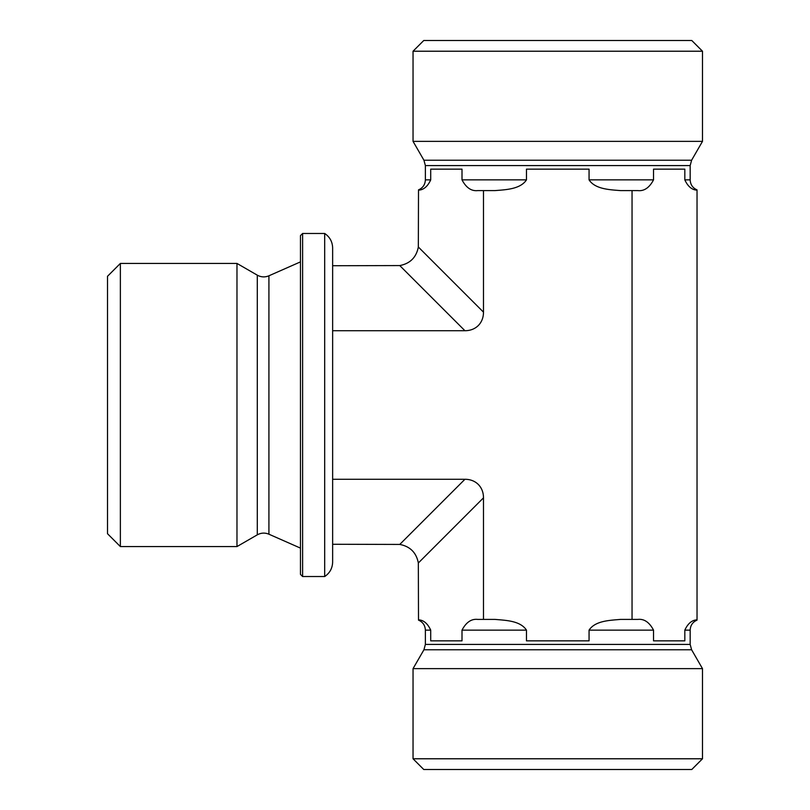 <?xml version="1.0" encoding="UTF-8"?>
<svg xmlns="http://www.w3.org/2000/svg" width="810" height="810" viewBox="0 0 810 810"><rect width="100%" height="100%" fill="white"/><g stroke="black" fill="none" stroke-linecap="round" stroke-linejoin="round"><path stroke-width="1.21" d="M120.366 263.432L107.507 276.291L107.507 533.709L120.366 546.568L120.366 263.432L236.976 263.432L236.976 546.568L120.366 546.568M302.616 233.472L300.469 235.619L300.469 574.381L302.616 576.528L302.616 233.472L324.688 233.472L324.688 576.528C329.802 573.065 332.454 568.235 332.637 562.059L332.637 247.941C332.454 241.765 329.802 236.945 324.688 233.472M236.976 263.432L257.296 275.167C261.073 277.223 264.951 277.435 268.92 275.795L300.469 261.883M413.039 758.778L423.762 769.5L691.78 769.5L702.493 758.778L413.039 758.778L413.039 668.635L702.493 668.635L702.493 758.778M477.718 619.407C471.39 618.698 466.155 622.272 462.004 630.129C466.155 622.272 471.39 618.698 477.718 619.407L495.052 619.407C505.642 620.369 520.273 620.652 526.47 630.129L526.47 640.852L589.062 640.852L589.062 630.129C595.269 620.652 609.9 620.369 620.48 619.407L637.824 619.407C644.153 618.698 649.387 622.272 653.528 630.129C649.387 622.272 644.153 618.698 637.824 619.407M418.335 563.001L483.489 497.846A27.682 21.445 -45 0 0 464.93 479.277L399.765 544.431C410.143 546.436 416.34 552.622 418.335 563.001L418.507 619.822C423.63 620.106 427.7 623.548 430.707 630.129L430.707 640.852L462.004 640.852L462.004 630.129L526.47 630.129M690.171 644.416L691.608 649.772L423.934 649.772L425.371 644.416L690.171 644.416L690.171 630.129C690.393 625.381 692.682 622.05 697.035 620.126M589.062 630.129L653.528 630.129L653.528 640.852L684.825 640.852L684.825 630.129C687.842 623.548 691.912 620.106 697.035 619.822L697.035 619.822C691.912 620.106 687.842 623.548 684.825 630.129L690.171 630.129M691.608 649.772L702.493 668.635M483.489 497.846L483.489 619.407M697.035 619.822L697.035 190.178C691.912 189.894 687.842 186.452 684.825 179.871L684.825 169.148L653.528 169.148L653.528 179.871C649.387 187.728 644.153 191.302 637.824 190.593L620.48 190.593C610.011 189.732 595.188 189.297 589.062 179.871L589.062 169.148L526.47 169.148L526.47 179.871C520.354 189.297 505.531 189.732 495.052 190.593L477.718 190.593C471.39 191.302 466.155 187.728 462.004 179.871C466.155 187.728 471.39 191.302 477.718 190.593M632.043 619.407L632.043 190.593M637.824 190.593C644.153 191.302 649.387 187.728 653.528 179.871L589.062 179.871M557.766 51.222L702.493 51.222L702.493 141.365L413.039 141.365L413.039 51.222L557.766 51.222M702.493 51.222L691.78 40.5L423.762 40.5L413.039 51.222M418.507 190.178L418.507 190.178C423.63 189.894 427.7 186.452 430.707 179.871C427.7 186.452 423.63 189.894 418.507 190.178L418.335 246.999C416.34 257.377 410.143 263.564 399.765 265.569L464.93 330.723A27.682 21.445 45 0 0 483.489 312.154L483.489 190.593M702.493 141.365L691.608 160.228L690.171 165.584L690.171 179.871L684.825 179.871M526.47 179.871L462.004 179.871L462.004 169.148L430.707 169.148L430.707 179.871L425.371 179.871C425.139 184.619 422.85 187.95 418.507 189.874M399.765 544.431L332.637 544.269M464.93 330.723L332.637 330.723L332.637 479.277L464.93 479.277M332.637 265.731L399.765 265.569M268.92 275.795L268.92 534.205L300.469 548.117M257.296 275.167L257.296 534.833C261.073 532.778 264.951 532.565 268.92 534.205M418.507 620.126C422.85 622.05 425.139 625.381 425.371 630.129L430.707 630.129M690.171 165.584L425.371 165.584L425.371 179.871M691.608 160.228L423.934 160.228L425.371 165.584M483.489 312.154L418.335 246.999M302.616 576.528L324.688 576.528M257.296 534.833L236.976 546.568M425.371 644.416L425.371 630.129M423.934 649.772L413.039 668.635M690.171 179.871C690.393 184.619 692.682 187.95 697.035 189.874M423.934 160.228L413.039 141.365"/></g></svg>
